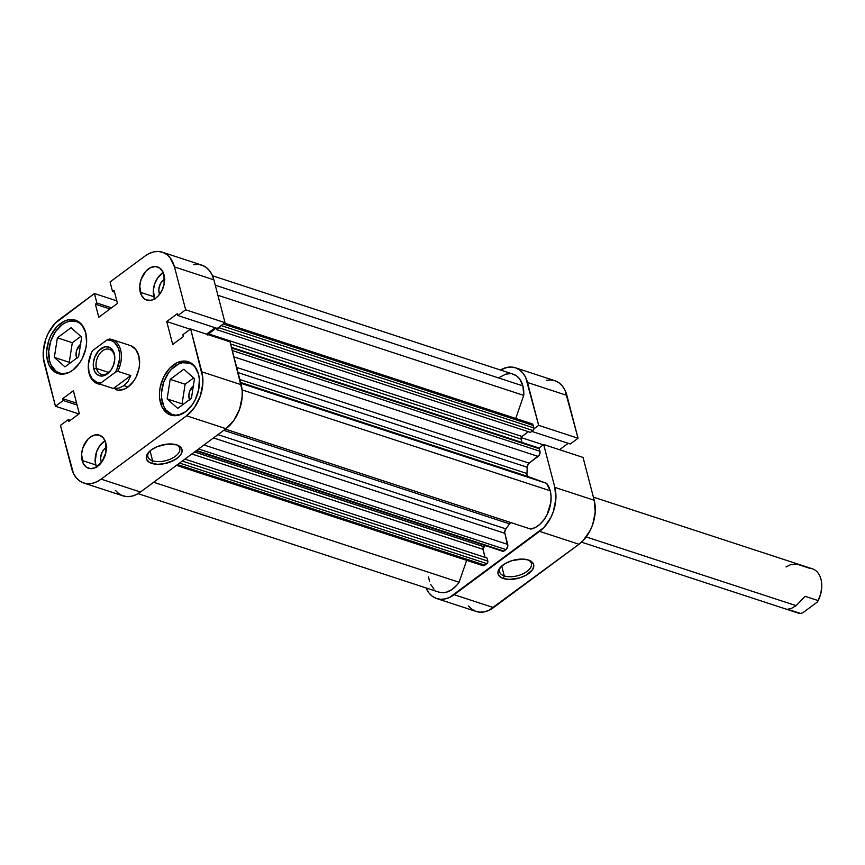 <?xml version="1.0" encoding="UTF-8"?>
<svg xmlns="http://www.w3.org/2000/svg" width="865" height="865" viewBox="0 0 865 865"><rect width="100%" height="100%" fill="white"/><g stroke="black" fill="none" stroke-linecap="round" stroke-linejoin="round"><path stroke-width="1.3" d="M504.273 575.917A16.457 8.369 165.4 0 0 526.331 571.895A16.457 8.369 165.4 0 0 527.899 559.85A16.457 8.369 -14.6 0 1 531.391 563.493A16.457 8.369 -14.6 0 1 522.687 573.928A16.457 8.369 -14.6 0 1 504.273 575.917L501.711 566.056L504.273 575.917A16.457 8.369 -14.6 0 1 499.527 571.787A16.457 8.369 -14.6 0 1 500.803 566.91L498.208 570.889L497.926 572.814L498.327 574.609L501.105 577.506L503.387 578.512L504.273 575.917L503.387 578.512L509.269 579.42L519.66 577.907L526.093 575.203L532.581 569.613L533.835 565.699L533.435 563.904L530.645 560.996L528.374 560.001A18.392 9.364 -14.6 0 1 528.85 560.163A18.392 9.364 -14.6 0 1 528.537 573.646A18.392 9.364 -14.6 0 1 503.387 578.512A18.392 9.364 -14.6 0 1 500.121 567.645A18.392 9.364 -14.6 0 1 528.374 560.001L522.482 559.082L512.091 560.596L505.668 563.31L500.792 566.921A16.457 8.369 165.4 0 0 504.273 575.917M583.042 457.412L543.663 444.524L554.833 487.373L594.201 500.262L583.042 457.412L543.663 444.524L554.833 487.373L555.86 499.127L553.33 511.615L550.832 517.54L543.836 527.607L449.627 597.401L445.021 598.948L440.501 599.283L436.22 598.375L432.359 596.277L429.062 593.066L426.013 587.919A32.924 22.22 108.1 0 0 436.739 598.558A32.924 22.22 108.1 0 0 454.125 594.698L539.619 531.359L578.988 544.258L583.215 540.495L590.211 530.429L592.709 524.504L595.239 512.015L594.201 500.262L583.042 457.412M515.399 367.776A32.924 22.22 108.1 0 1 527.509 382.503L566.889 395.392L527.509 382.503L538.679 425.353L578.047 438.241L570.295 443.994L531.802 431.386L570.295 443.994L578.047 438.241L566.889 395.392A32.924 22.22 -71.9 0 0 554.768 380.665L515.399 367.776A32.924 22.22 108.1 0 0 500.446 370.015L507.106 367.387L511.637 367.063L515.908 367.96L519.779 370.058L523.076 373.269L525.693 377.464L538.679 425.353L533.889 428.899L538.679 425.353L578.047 438.241L565.061 390.364L562.455 386.158L559.147 382.946L555.287 380.849L551.016 379.951L546.485 380.276M538.884 448.07L543.663 444.524L538.884 448.07M559.547 449.714L568.197 443.312L559.547 449.714M468.43 605.965L471.739 609.176L475.599 611.263L479.87 612.171L484.4 611.836L488.995 610.29L578.988 544.258L493.504 607.587L454.125 594.698L493.504 607.587A32.924 22.22 -71.9 0 1 476.118 611.447L436.739 598.558M594.201 500.262L554.833 487.373A32.924 22.22 108.1 0 1 539.619 531.359L578.988 544.258A32.924 22.22 -71.9 0 0 594.201 500.262M543.274 444.815L521.163 437.582L543.274 444.815M67.794 373.01A27.107 18.306 108.1 0 1 59.566 373.042A27.107 18.306 108.1 0 1 49.586 360.921A27.107 18.306 108.1 0 1 55.338 331.89A27.107 18.306 108.1 0 1 76.434 321.51A27.107 18.306 108.1 0 1 83.051 326.408L80.045 323.391L76.855 321.661L69.611 321.196L65.816 322.461L62.118 324.689L55.511 331.63L50.819 340.951L48.732 351.244L49.586 360.921L51.089 365.062L55.955 371.171L59.134 372.901L62.658 373.637L67.784 373.01M180.601 414.551A27.107 18.306 108.1 0 1 172.373 414.584A27.107 18.306 108.1 0 1 162.393 402.452A27.107 18.306 108.1 0 1 168.145 373.431A27.107 18.306 108.1 0 1 189.24 363.051A27.107 18.306 108.1 0 1 195.858 367.939L192.852 364.922L189.662 363.203L182.418 362.727L178.623 364.003L171.443 369.323L168.318 373.172L163.626 382.492L161.539 392.775L161.593 397.792L163.896 406.604L166.048 410.064L171.94 414.432L175.465 415.178L180.59 414.551M101.497 462.505L100.956 461.023L102.211 461.434L100.956 461.023A9.677 6.542 108.1 0 1 106.384 447.475M159.668 294.295L159.128 292.813L160.382 293.224L159.128 292.813A9.677 6.542 108.1 0 1 164.555 279.276M154.835 299.377L153.321 290.489L154.662 283.882L157.69 277.881L163.226 272.562A17.43 11.764 -71.9 0 0 153.873 296.717L140.292 292.273A17.43 11.764 108.1 0 1 143.99 273.61A17.43 11.764 108.1 0 1 157.549 266.939A17.43 11.764 108.1 0 1 163.972 274.735L162.998 272.064L159.874 268.139L155.559 266.55L150.726 267.545L146.109 270.972L141.082 279.438L139.752 286.045L141.254 294.933L144.39 298.858L146.434 299.971L151.094 300.274L155.916 298.025L158.154 296.035L161.852 290.705L164.08 284.271L163.972 274.735A17.43 11.764 108.1 0 1 160.274 293.386A17.43 11.764 108.1 0 1 146.704 300.068A17.43 11.764 108.1 0 1 140.292 292.273L153.873 296.717A17.43 11.764 -71.9 0 0 154.608 298.879M96.664 467.587L95.182 461.921L96.491 452.081L99.507 446.091L105.054 440.772A17.43 11.764 -71.9 0 0 95.701 464.916L82.121 460.472A17.43 11.764 108.1 0 1 85.819 441.82A17.43 11.764 108.1 0 1 99.378 435.138A17.43 11.764 108.1 0 1 105.79 442.934L103.443 438.047L99.648 435.236L94.988 434.933L90.176 437.182L87.938 439.171L82.91 447.638L81.57 454.255L83.083 463.143L86.219 467.068L90.522 468.646L95.355 467.662L101.983 461.769L105.898 452.482L105.79 442.934A17.43 11.764 108.1 0 1 102.102 461.596A17.43 11.764 108.1 0 1 88.533 468.268A17.43 11.764 108.1 0 1 82.121 460.472L95.701 464.916A17.43 11.764 -71.9 0 0 96.437 467.089M149.137 451.789A16.457 8.369 165.4 0 0 152.618 460.796L151.721 463.391A18.392 9.364 -14.6 0 1 148.456 452.525A18.392 9.364 -14.6 0 1 176.709 444.88L167.432 444.091L157.073 446.686L151.31 449.908L147.515 453.779L146.542 455.769L146.661 459.488L149.44 462.386L151.721 463.391L157.603 464.3L164.501 463.662L174.427 460.083L179.304 456.471L180.915 454.493L182.169 450.579L180.699 447.194L176.709 444.88A18.392 9.364 -14.6 0 1 177.184 445.043A18.392 9.364 -14.6 0 1 176.871 458.526A18.392 9.364 -14.6 0 1 151.721 463.391L152.618 460.796A16.457 8.369 -14.6 0 1 147.861 456.666A16.457 8.369 -14.6 0 1 149.137 451.789M150.045 450.935L152.618 460.796L150.045 450.935M47.575 360.964A28.08 18.954 108.1 0 1 53.522 330.906A28.08 18.954 108.1 0 1 75.374 320.147A28.08 18.954 108.1 0 1 85.711 332.711L81.926 324.829L75.817 320.299L68.313 319.812L64.388 321.131L56.939 326.646L50.981 335.231L48.851 340.28L46.688 350.941L46.742 356.131L49.121 365.257L54.171 371.582L61.112 374.134L68.897 372.534L72.736 370.231L79.569 363.041L82.305 358.434L85.884 348.087L86.597 342.735L85.711 332.711A28.08 18.954 108.1 0 1 79.753 362.77A28.08 18.954 108.1 0 1 57.901 373.518A28.08 18.954 108.1 0 1 47.575 360.964L49.802 361.689L47.575 360.964M160.382 402.495A28.08 18.954 108.1 0 1 166.329 372.437A28.08 18.954 108.1 0 1 188.181 361.689A28.08 18.954 108.1 0 1 198.518 374.242L194.733 366.36L191.922 363.624L184.98 361.073L177.195 362.673L169.745 368.187L163.788 376.772L160.209 387.12L159.495 392.472L159.549 397.662L161.928 406.788L166.977 413.113L170.275 414.908L177.779 415.395L185.542 411.762L192.376 404.582L195.112 399.976L198.69 389.618L199.339 379.075L198.518 374.242A28.08 18.954 108.1 0 1 192.56 404.301A28.08 18.954 108.1 0 1 170.708 415.059A28.08 18.954 108.1 0 1 160.382 402.495L162.609 403.231L160.382 402.495M112.082 339.567A23.236 15.689 108.1 0 1 117.781 371.312A23.236 15.689 -71.9 0 0 109.368 339.048A23.236 15.689 108.1 0 1 112.082 339.567L130.269 345.513A23.236 15.689 108.1 0 1 138.822 355.915L135.697 349.395L130.637 345.643M189.532 399.673A9.677 6.542 108.1 0 1 189.165 398.581L190.441 398.992L189.165 398.581A9.677 6.542 108.1 0 1 193.36 385.855M76.725 358.142A9.677 6.542 108.1 0 1 76.358 357.04L77.634 357.461L76.358 357.04A9.677 6.542 108.1 0 1 80.553 344.324M115.413 490.39L118.71 493.601L122.571 495.699L126.852 496.607L131.372 496.272L135.978 494.726L140.476 492.023L101.097 479.134A32.924 22.22 108.1 0 1 83.71 482.994A32.924 22.22 108.1 0 1 71.6 468.268L60.442 425.418L68.194 419.666L68.681 421.536L79.342 413.654L73.374 390.742L62.713 398.635L63.199 400.506L55.447 406.247L43.315 357.732L43.25 351.644L45.78 339.156L48.278 333.23L55.273 323.164L94.426 293.527L116.797 300.847L94.426 293.527L96.912 303.042L95.388 304.177L98.783 317.25L117.467 303.41L114.061 290.337L112.537 291.473L110.05 281.958L144.985 256.072L149.483 253.369L154.089 251.823L158.609 251.488L162.89 252.396L166.75 254.494L170.059 257.705L174.492 266.939L213.86 279.828L225.03 322.677L185.651 309.789L174.492 266.939L185.651 309.789L177.887 315.541L177.401 313.66L166.75 321.553L172.719 344.465L183.369 336.571L182.883 334.701L190.646 328.96L202.767 377.475L202.843 383.563L200.312 396.051L194.603 407.372L186.591 415.795L101.097 479.134L96.599 481.837L92.004 483.384L87.473 483.719L83.202 482.811L79.331 480.713L76.033 477.502L73.417 473.306L60.442 425.418L68.194 419.666L70.292 420.358L68.194 419.666L68.681 421.536L79.342 413.654L73.374 390.742L62.713 398.635L76.607 403.177L62.713 398.635L63.199 400.506L77.093 405.047L63.199 400.506L55.447 406.247L44.277 363.397A32.924 22.22 108.1 0 1 59.501 319.412L94.426 293.527L96.912 303.042L111.499 307.821L96.912 303.042L95.388 304.177L109.974 308.956L95.388 304.177L98.783 317.25L117.467 303.41L114.061 290.337L112.537 291.473L114.526 292.121L112.537 291.473L110.05 281.958L144.985 256.072A32.924 22.22 108.1 0 1 162.371 252.212A32.924 22.22 108.1 0 1 174.492 266.939L213.86 279.828L212.044 274.789L209.427 270.594L206.13 267.382L202.269 265.285L197.988 264.387L193.457 264.712M83.71 482.994L123.09 495.883A32.924 22.22 -71.9 0 0 140.476 492.023L101.097 479.134L186.591 415.795L225.97 428.683L140.476 492.023L225.97 428.683L233.983 420.26L239.681 408.94L242.211 396.451L242.146 390.364L230.025 341.848L241.184 384.698L201.804 371.809L190.646 328.96L230.025 341.848L190.646 328.96L182.883 334.701L183.369 336.571L172.719 344.465L166.75 321.553L190.246 329.251L166.75 321.553L177.401 313.66L177.887 315.541L217.266 328.43L225.03 322.677L213.86 279.828A32.924 22.22 -71.9 0 0 201.75 265.101L162.371 252.212M206.519 334.15L215.18 327.738L206.519 334.15M115.445 389.564L118.473 390.202L124.906 388.872L128.085 386.969L133.74 381.011L136.01 377.205L138.973 368.641L139.557 364.208L138.822 355.915A23.236 15.689 108.1 0 1 133.902 380.795A23.236 15.689 108.1 0 1 115.813 389.683M78.942 413.946L55.447 406.247L78.942 413.946M186.591 415.795L225.97 428.683A32.924 22.22 -71.9 0 0 241.184 384.698L201.804 371.809A32.924 22.22 108.1 0 1 186.591 415.795M185.121 384.244L182.072 403.825L182.915 404.582L182.072 403.825L185.121 384.244L170.189 379.357L167.14 398.938L182.072 403.825L167.14 398.938L177.758 408.399L191.424 398.268L194.474 378.686L183.856 369.236L170.189 379.357L185.121 384.244L193.63 377.94L185.121 384.244M189.705 400.052L188.862 395.121L189.608 391.445L193.641 385.639M72.314 342.713L69.265 362.294L70.108 363.041L69.265 362.294L72.314 342.713L57.382 337.826L54.333 357.407L69.265 362.294L54.333 357.407L64.951 366.868L78.618 356.737L81.667 337.155L71.049 327.694L57.382 337.826L72.314 342.713L80.823 336.409L72.314 342.713M76.899 358.521L76.055 353.58L76.801 349.914L80.834 344.097M176.233 444.729A16.457 8.369 -14.6 0 1 179.725 448.373A16.457 8.369 -14.6 0 1 171.021 458.807A16.457 8.369 -14.6 0 1 152.618 460.796A16.457 8.369 165.4 0 0 174.665 456.774A16.457 8.369 165.4 0 0 176.233 444.729M225.03 322.677L217.266 328.43L177.887 315.541L185.651 309.789L225.03 322.677M101.475 462.461A9.677 6.542 108.1 0 1 100.956 461.023L100.654 457.563L102.135 452.146L104.189 449.184L106.763 447.292M159.647 294.262A9.677 6.542 108.1 0 1 159.128 292.813L158.825 289.364L160.306 283.947L162.361 280.984L164.934 279.081M167.14 398.938L177.758 408.399L191.424 398.268L194.474 378.686L183.856 369.236L170.189 379.357L167.14 398.938M54.333 357.407L64.951 366.868L78.618 356.737L81.667 337.155L71.049 327.694L57.382 337.826L54.333 357.407M581.54 542.15L797.962 612.993A23.236 15.689 -71.9 0 0 800.666 613.512L787.637 609.241L791.616 608.29L796.114 605.651L586.211 536.938L796.114 605.651L805.088 596.309L818.117 600.58A23.236 15.689 -71.9 0 0 812.419 568.824L593.39 497.126M96.448 368.447A13.17 8.888 -71.9 0 0 111.239 369.723A13.17 8.888 108.1 0 1 101.292 374.34A13.17 8.888 108.1 0 1 96.448 368.447L108.687 372.458L96.448 368.447A13.17 8.888 108.1 0 1 99.248 354.347A13.17 8.888 108.1 0 1 109.487 349.309A13.17 8.888 108.1 0 1 114.331 355.201L114.299 353.785A15.105 10.196 108.1 0 1 114.796 358.488A15.105 10.196 108.1 0 1 111.001 370.079A15.105 10.196 108.1 0 1 93.777 368.977L96.448 368.447L93.777 368.977L94.609 371.29L97.323 374.696L101.064 376.07L105.249 375.205L110.99 370.101L113.607 364.9L114.764 359.17L114.299 353.785L110.742 348.065L108.968 347.103L104.935 346.843L98.815 350.52L94.458 357.851L93.301 363.581L93.777 368.977A15.105 10.196 108.1 0 1 100.762 348.8A15.105 10.196 108.1 0 1 114.299 353.785L114.331 355.201A13.17 8.888 108.1 0 1 114.785 358.91A13.17 8.888 -71.9 0 0 114.331 355.201A13.17 8.888 -71.9 0 0 102.535 350.855A13.17 8.888 -71.9 0 0 96.448 368.447M124.009 385.628L128.085 386.969L124.009 385.628L118.97 388.093L113.358 388.515L100.329 384.244A23.236 15.689 108.1 0 1 97.615 383.736A23.236 15.689 108.1 0 1 88.295 365.841A23.236 15.689 -71.9 0 0 88.295 366.09A23.236 15.689 -71.9 0 0 100.329 384.244L101.043 382.849L97.064 382.33L92.101 378.794L89.041 372.491L88.36 364.425L91.29 353.158L92.631 350.585L107.033 339.913L111.012 340.432L114.494 342.443L118.256 347.914L119.532 352.823L119.705 358.337L116.786 369.604L115.434 372.177L101.043 382.849A22.079 14.9 108.1 0 1 88.306 365.603A22.079 14.9 108.1 0 1 92.631 350.585L107.033 339.913A22.079 14.9 108.1 0 1 119.024 350.271A22.079 14.9 108.1 0 1 115.434 372.177L117.781 371.312L130.81 375.583L128.074 381.335L124.009 385.628L128.074 381.335L130.81 375.583L117.781 371.312L115.434 372.177L101.043 382.849L100.329 384.244L113.358 388.515L130.81 375.583L113.358 388.515L118.97 388.093L124.009 385.628M109.368 339.048L107.033 339.913L109.368 339.048M786.026 566.932L791.075 564.467L796.676 564.045L809.716 568.316A23.236 15.689 108.1 0 1 821.75 586.47A23.236 15.689 108.1 0 1 818.117 600.58L817.403 601.975L803.012 612.647L800.666 613.512L803.012 612.647L817.403 601.975L820.744 593.866L821.739 586.913M821.75 586.47L821.739 586.957A22.079 14.9 -71.9 0 1 817.403 601.975L818.117 600.58L805.088 596.309L796.114 605.651L791.616 608.29L787.637 609.241L800.666 613.512A23.236 15.689 108.1 0 1 795.476 611.804M512.415 373.972L516.383 375.756L519.67 378.935L522.914 385.909L215.266 285.201L522.914 385.909A26.145 17.646 -71.9 0 0 513.291 374.221L212.476 275.751M546.637 483.362L240.805 383.249L546.637 483.362L550.226 490.779A26.145 17.646 -71.9 0 0 546.637 483.362L528.407 476.658L546.637 483.362M242.103 389.91L550.226 490.779L551.07 496.488L550.8 502.641L547.015 514.805L543.739 520.081L539.792 524.385L535.392 527.455L530.818 529.11A26.145 17.646 -71.9 0 0 550.226 490.779L242.103 389.91M174.07 459.834L173.735 460.494M220.272 325.954L219.786 327.359L216.812 329.706L216.412 328.149L216.812 329.706L530.461 432.381L216.812 329.706L219.31 327.857L532.959 430.532L530.461 432.381L532.959 430.532L219.31 327.857A1.935 1.308 108.1 0 0 220.24 326.224M207.687 334.539A1.935 1.308 108.1 0 1 208.314 333.793L216.077 328.04L207.503 334.95M537.543 448.113L538.592 447.897L539.273 448.751L540.041 451.919L539.457 454.806L528.299 463.91L527.153 467.23A71.654 48.364 108.1 0 1 526.926 473.512L527.25 475.523L528.407 476.658L240.589 382.438L528.407 476.658A3.871 2.617 -71.9 0 1 526.926 473.512A71.654 48.364 -71.9 0 0 527.153 467.23L238.026 372.588L527.153 467.23A3.871 2.617 -71.9 0 1 529.077 463.143L236.686 367.43L529.077 463.143L538.138 456.428A3.871 2.617 -71.9 0 0 539.933 451.249L232.285 350.541L539.933 451.249L539.273 448.751A1.935 1.308 -71.9 0 0 538.56 447.886L231.452 347.352M510.988 522.525L509.507 523.855A71.654 48.364 108.1 0 1 505.83 528.872L504.684 532.202L507.733 546.539L505.917 549.589L503.344 551.351L502.403 551.005M485.341 545.588L482.875 548.605L485.038 557.374L482.94 549.297L191.814 453.995L482.94 549.297A1.935 1.308 -71.9 0 1 483.827 546.702L194.506 451.995L483.827 546.702L485.341 545.588M176.482 465.348L482.832 565.634A3.871 2.617 -71.9 0 0 484.876 565.18L486.919 563.666L179.574 463.056L486.919 563.666A1.935 1.308 -71.9 0 0 487.806 561.082L182.266 461.056L487.806 561.082L487.017 558.012L184.894 459.12L487.017 558.012L487.871 561.774L487.384 563.169L483.805 565.678L481.621 564.488M138.032 493.645L438.847 592.114A26.145 17.646 -71.9 0 0 459.088 582.253L466.668 560.347L459.088 582.253L456.871 585.118L451.833 589.627L446.372 592.201L440.977 592.601L438.436 591.974M433.981 589.119L430.651 584.372M429.505 581.41L428.564 576.933M498.964 377.67L505.733 374.145L510.253 373.648M522.914 385.909L523.725 395.381L515.735 418.455L523.725 395.381A26.145 17.646 -71.9 0 0 522.914 385.909M529.737 424.164L531.337 423.623L532.991 424.845L533.921 428.629L532.959 430.532A1.935 1.308 -71.9 0 0 533.856 427.937L533.208 425.439L223.267 323.975L533.208 425.439A3.871 2.617 -71.9 0 0 531.78 423.709L224.457 323.099M528.385 431.7L521.487 436.966L521 438.36L521.941 442.447L521.065 439.052L230.577 343.956L521.065 439.052A1.935 1.308 -71.9 0 1 521.952 436.468L528.385 431.7M239.843 379.54L526.926 473.512L239.843 379.54M510.869 522.579A3.871 2.617 -71.9 0 0 509.507 523.855L223.765 430.316L509.507 523.855A71.654 48.364 -71.9 0 1 505.83 528.872A3.871 2.617 -71.9 0 0 504.814 533.294L213.493 437.928L504.814 533.294L507.712 544.409L203.978 444.978L507.712 544.409A3.871 2.617 -71.9 0 1 505.917 549.589L198.582 448.978L505.917 549.589L503.884 551.102L196.539 450.492L503.884 551.102A1.935 1.308 -71.9 0 1 502.857 551.329L196.02 450.881M217.948 434.63L505.83 528.872L217.948 434.63M459.088 582.253L153.656 482.259L459.088 582.253M225.376 429.127L530.818 529.11L225.376 429.127M217.883 295.268L523.725 395.381L217.883 295.268M484.876 565.18L177.541 464.57L484.876 565.18M233.928 356.845L538.138 456.428L233.928 356.845M231.636 348.044L539.273 448.751L231.636 348.044M208.314 333.793L521.952 436.468L208.314 333.793M221.126 325.564L533.856 427.937L221.126 325.564M62.896 374.134L59.566 373.042M175.703 415.676L172.373 414.584M192.571 364.143L189.273 363.062M79.764 322.602L76.466 321.521M114.775 359.31L114.796 358.488"/></g></svg>

